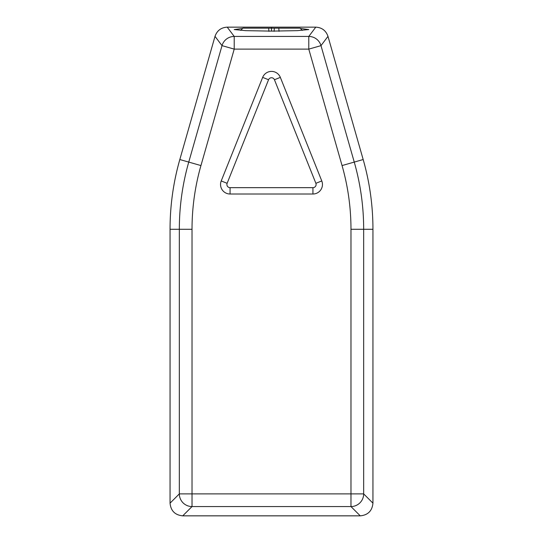 <?xml version="1.0" encoding="UTF-8"?>
<svg xmlns="http://www.w3.org/2000/svg" width="543" height="543" viewBox="0 0 543 543"><rect width="100%" height="100%" fill="white"/><g stroke="black" fill="none" stroke-linecap="round" stroke-linejoin="round"><path stroke-width="0.81" d="M300.36 28.453L308.784 29.553L297.286 30.659L271.5 31.114L245.694 30.659L234.223 29.553L242.64 28.453M249.461 28.168L293.539 28.168M342.056 165.567A231.902 231.902 -98.1 0 1 350.975 229.282L350.975 493.879L179.333 493.879L170.054 503.157C170.814 510.854 175.043 515.09 182.747 515.843L360.253 515.843C367.957 515.09 372.186 510.861 372.946 503.157L372.946 229.282L372.946 503.157L363.667 493.879L363.667 229.282A244.594 244.594 -98.1 0 0 354.253 162.085L320.988 45.639A12.699 12.686 -143 0 0 308.784 36.435L315.782 27.15L227.218 27.157L234.216 36.435A12.699 12.686 143 0 0 222.012 45.639L215.014 36.361C217.044 30.584 221.11 27.517 227.218 27.157L315.782 27.15C321.89 27.517 325.956 30.584 327.986 36.361L363.179 159.533A253.873 253.873 -90 0 1 372.946 229.282C372.932 205.58 369.674 182.326 363.179 159.533L342.056 165.567L308.784 49.121L308.784 36.435L234.216 36.435L234.216 49.121L222.012 45.639L188.747 162.085A244.594 244.594 0 0 0 179.333 229.282L179.333 493.879A12.699 12.679 45 0 0 192.025 506.565L182.747 515.843C175.036 515.097 170.807 510.861 170.054 503.157L170.054 229.282A253.873 253.873 -86.4 0 1 179.821 159.533L215.014 36.361C217.037 30.578 221.103 27.51 227.218 27.15M321.775 180.948L280.344 77.377A9.53 9.53 0 0 0 262.656 77.377L221.225 180.948A9.53 9.53 0 0 0 230.069 194.014L312.931 194.014A9.53 9.53 0 0 0 321.775 180.948L315.877 183.31L274.446 79.74A3.177 3.177 0 0 0 268.554 79.74L227.123 183.31A3.177 3.177 0 0 0 230.069 187.668L312.931 187.668A3.177 3.177 0 0 0 315.877 183.31M274.086 31.345L274.344 28.168L300.082 28.168L302.315 30.401M278.79 28.168L279.041 31.345M268.914 31.345L268.656 28.168L242.918 28.168L240.685 30.401M271.5 31.114L271.493 27.856M363.179 159.533L327.986 36.354L320.988 45.639L308.784 49.121L234.216 49.121L200.944 165.567L179.821 159.533L215.014 36.354M179.821 159.533C173.326 182.326 170.068 205.58 170.054 229.282L192.025 229.282L192.025 506.565L350.975 506.565A12.699 12.679 -45 0 0 363.667 493.879L350.975 493.879L350.975 506.565L360.253 515.843L182.747 515.85M350.975 229.282L372.946 229.282M200.944 165.567A231.902 231.902 0 0 0 192.025 229.282M312.931 187.668L312.931 194.014M230.069 194.014L230.069 187.668M280.344 77.377L274.446 79.74M262.656 77.377L268.554 79.74M221.225 180.948L227.123 183.31M170.054 503.157L170.054 229.282M360.253 515.85C367.964 515.097 372.193 510.861 372.946 503.157M327.986 36.354C325.963 30.578 321.897 27.51 315.782 27.15"/></g></svg>
